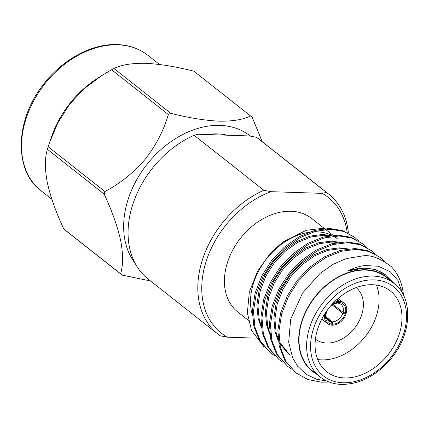 <?xml version="1.0" encoding="UTF-8"?>
<svg xmlns="http://www.w3.org/2000/svg" width="429" height="429" viewBox="0 0 429 429"><rect width="100%" height="100%" fill="white"/><g stroke="black" fill="none" stroke-linecap="round" stroke-linejoin="round"><path stroke-width="0.64" d="M347.179 232.48A86.406 63.304 128.3 0 0 322.227 193.372L326.351 192.353A89.264 65.396 -51.7 0 1 328.544 193.983A89.264 65.396 -51.7 0 1 348.38 233.092M194.085 135.264A89.264 65.396 128.3 0 0 132.078 206.687A89.264 65.396 128.3 0 0 148.236 279.145L217.986 334.159A89.264 65.396 -51.7 0 1 201.828 261.701A89.264 65.396 -51.7 0 1 263.835 190.278L194.085 135.264L198.214 134.245L249.421 135.945L256.601 137.339L326.351 192.353M227.386 135.215A76.855 56.306 128.3 0 0 217.465 133.907A76.855 56.306 128.3 0 0 206.96 134.534M250.327 136.111A86.267 63.202 128.3 0 0 220.023 125.381A86.267 63.202 128.3 0 0 139.264 175.402A86.267 63.202 128.3 0 0 134.979 263.025M150.558 280.974L122.174 275.128A102.263 74.919 -51.7 0 1 120.587 273.772C123.209 265.331 123.236 254.247 120.662 240.524C117.498 226.34 111.996 210.87 104.161 194.117A102.263 74.919 -51.7 0 1 104.933 191.532C120.136 183.51 133.457 172.871 144.884 159.609C155.722 145.887 163.546 130.861 168.361 114.527A102.263 74.919 -51.7 0 1 170.726 113.304C188.529 117.836 204.601 120.452 218.929 121.155C232.598 121.396 243.146 119.659 250.579 115.953A102.263 74.919 -51.7 0 1 252.166 117.31L262.253 141.699M49.587 142.439L51.662 136.438A86.267 63.202 -51.7 0 1 97.517 78.303L101.834 75.547L84.658 88.31L69.546 104.274L57.684 123.128L49.587 142.439L48.155 146.75A102.263 74.919 128.3 0 0 47.378 149.33C44.755 157.77 44.734 168.854 47.308 182.577C50.466 196.766 55.968 212.232 63.808 228.984A102.263 74.919 128.3 0 0 65.396 230.341L122.174 275.128M250.579 115.953L193.801 71.166C175.922 66.624 159.851 64.007 145.597 63.315C131.875 63.084 121.321 64.817 113.942 68.517A102.263 74.919 128.3 0 0 111.583 69.745L101.834 75.547M326.448 317.873L331.478 321.841L331.928 324.12L331.617 325.155A13.138 9.626 128.3 0 1 327.504 323.589L321.809 319.096M325.075 313.443L325.895 313.47L326.351 312.795A10.285 7.534 128.3 0 0 328.357 320.624A10.285 7.534 128.3 0 0 331.478 321.841M326.351 312.795L325.884 312.425M331.15 305.362A11.996 8.789 -51.7 0 1 338.443 302.391L337.06 303.228A10.285 7.534 128.3 0 0 330.598 306.006M327.402 310.054A10.285 7.534 128.3 0 0 326.662 311.76L326.206 312.435L325.75 312.419M337.076 299.345L339.666 301.389A13.138 9.626 128.3 0 1 343.779 302.954L338.084 298.461M337.559 302.928L337.977 303.255L339.355 302.424A11.996 8.789 -51.7 0 1 345.388 313.073L346.305 313.1A13.138 9.626 128.3 0 0 343.779 302.954M344.085 312.634L345.994 314.135A13.138 9.626 128.3 0 1 332.529 325.187L331.783 324.597M315.444 339.162A32.84 24.056 128.3 0 0 326.71 343.034A32.84 24.056 128.3 0 0 358.88 321.509A32.84 24.056 128.3 0 0 356.113 287.596M372.522 284.727A51.416 37.672 128.3 0 0 322.066 318.597A51.416 37.672 128.3 0 0 326.7 371.702A51.416 37.672 128.3 0 0 344.557 377.938A51.416 37.672 128.3 0 0 395.012 344.063A51.416 37.672 128.3 0 0 390.379 290.959A51.416 37.672 128.3 0 0 372.522 284.727M317.733 359.523A51.416 37.672 128.3 0 0 321.659 359.877A51.416 37.672 128.3 0 0 366.731 334.609A51.416 37.672 128.3 0 0 376.447 285.076M365.615 270.098A59.604 43.667 -51.7 0 1 386.32 277.327L393.924 283.328A59.604 43.667 -51.7 0 0 373.219 276.099A59.604 43.667 -51.7 0 0 314.73 315.363A59.604 43.667 -51.7 0 0 320.098 376.925L312.494 370.924A59.604 43.667 -51.7 0 1 307.126 309.363A59.604 43.667 -51.7 0 1 365.615 270.098M390.202 280.389A59.985 43.946 128.3 0 0 365.717 269.755A59.985 43.946 128.3 0 0 305.368 312.242A59.985 43.946 128.3 0 0 316.377 373.986M394.444 283.746L384.91 274.399C379.306 270.586 372.812 268.543 365.422 268.27C359.663 268.087 353.737 269.021 347.656 271.069C353.426 268.055 359.17 266.216 364.886 265.551L378.389 266.227L390.358 271.879L397.801 280.314L402.633 293.608M403.448 295.147A71.412 52.317 -51.7 0 0 391.366 266.715C380.528 258.365 371.064 254.74 362.972 255.85L346.278 258.58L333.177 264.28L320.018 273.423L302.547 293.066L290.664 319.299L288.685 342.219L292.626 357.813L297.608 366.194L306.247 374.324L316.414 379.193L326.866 381.065M263.83 346.616L251.539 330.523L247.361 312.795L249.346 292.01L257.566 271.155L270.484 253.174L282.582 242.197L306.376 230.26L322.367 228.378L325.102 228.593M274.474 355.63L270.592 352.917L260.542 341.42L254.869 326.978L253.491 311.202L256.215 293.801L262.972 276.539L272.876 261.132L285.398 247.967L300.193 237.58L315.819 231.21L330.662 229.295L343.532 231.408L354.804 237.43L358.317 240.605M270.592 352.917L259.481 340.583L253.807 326.142L252.429 310.365L255.153 292.964L261.91 275.702L271.814 260.296L284.336 247.131L299.131 236.744L314.757 230.373L329.601 228.459L342.471 230.571L354.804 237.43M329.113 382.008L321.503 382.169L308.006 379.558L296.037 372.983L285.982 361.486L280.309 347.045L278.93 331.268L281.655 313.867L288.411 296.605L298.316 281.199L310.837 268.034L325.632 257.647L341.259 251.276L356.102 249.362L368.972 251.474L380.244 257.497L384.464 261.417M296.037 372.983L284.92 360.65L279.247 346.208L277.869 330.432L280.593 313.031L287.35 295.769L297.254 280.362L309.776 267.197L324.576 256.81L340.202 250.439L355.046 248.525L367.91 250.638L380.244 257.497M291.436 369.004L287.553 366.291L277.504 354.794L271.83 340.358L270.452 324.581L273.176 307.18L279.928 289.913L289.832 274.512L302.359 261.347L317.154 250.954L332.781 244.584L347.624 242.675L360.494 244.787L371.761 250.809L375.278 253.984M287.553 366.291L276.442 353.957L270.769 339.521L269.391 323.745L272.115 306.344L278.871 289.082L288.776 273.675L301.297 260.51L316.093 250.118L331.719 243.752L346.562 241.838L359.432 243.951L371.761 250.809M282.952 362.317L279.075 359.604L269.021 348.107L263.347 333.665L261.969 317.889L264.693 300.493L271.45 283.226L281.354 267.825L293.876 254.66L308.676 244.267L324.303 237.897L339.146 235.988L352.011 238.095L363.283 244.122L366.8 247.292M279.075 359.604L267.964 347.27L262.285 332.834L260.912 317.052L263.637 299.656L270.388 282.389L280.293 266.988L292.819 253.823L307.614 243.431L323.241 237.06L338.084 235.151L350.954 237.258L363.283 244.122M324.581 228.636L311.706 218.479A59.604 43.667 128.3 0 0 291.001 211.25A59.604 43.667 128.3 0 0 232.513 250.515A59.604 43.667 128.3 0 0 237.881 312.076L248.348 320.334M313.556 231.858A59.604 43.667 -51.7 0 1 317.095 231.832A59.604 43.667 -51.7 0 1 332.019 235.424M333.606 236.256A59.604 43.667 -51.7 0 1 337.8 239.06L334.759 236.663M322.227 193.372L271.015 191.672A86.406 63.304 128.3 0 0 205.641 262.982A86.406 63.304 128.3 0 0 227.359 337.183L220.179 335.794A89.264 65.396 -51.7 0 1 217.986 334.159M328.544 193.983L258.794 138.969A89.264 65.396 128.3 0 0 256.601 137.339M227.359 337.183L255.807 338.127M252.429 315.272A59.604 43.667 -51.7 0 1 308.542 232.379M289.698 354.858L279.413 341.977M278.115 339.023L276.131 332.577L274.909 319.042L277.182 304.107L282.909 289.296L291.339 276.078L302.005 264.773L314.613 255.84L327.928 250.348L340.583 248.675L346.241 249.158M269.632 332.336L267.653 325.89L266.425 312.35L268.704 297.42L274.431 282.604L282.856 269.385L293.522 258.086L306.129 249.152L319.449 243.656L332.1 241.983L337.757 242.471M261.154 325.649L259.17 319.203L257.947 305.663L260.221 290.733L265.948 275.917L274.378 262.698L285.044 251.394L297.651 242.46L310.966 236.969L323.622 235.296L329.279 235.778M347.656 271.069L364.961 267.905L375.927 269.675L385.542 274.807M288.637 354.022L279.644 343.57M278.351 341.141L275.075 331.74L273.847 318.205L276.126 303.271L281.848 288.46L290.277 275.241L300.944 263.937L313.551 255.003L326.866 249.512L339.521 247.839L348.048 248.906M269.873 334.454L266.591 325.053L265.363 311.513L267.642 296.584L273.37 281.767L281.794 268.549L292.465 257.25L305.073 248.316L318.388 242.819L331.043 241.146L339.564 242.219M261.39 327.761L258.113 318.366L256.885 304.826L259.164 289.897L264.891 275.08L273.316 261.862L283.982 250.557L296.589 241.624L309.91 236.132L322.56 234.459L331.086 235.526M324.919 313.696A13.138 9.626 128.3 0 0 327.504 323.589M331.928 324.12A11.996 8.789 -51.7 0 1 325.895 313.47M345.077 314.108A11.996 8.789 -51.7 0 1 332.84 324.147L332.389 321.868A10.285 7.534 128.3 0 0 342.787 313.336L345.994 314.135M332.529 325.187L332.84 324.147M326.206 312.435A11.996 8.789 -51.7 0 1 326.903 310.746M333.553 302.74A13.138 9.626 128.3 0 1 338.754 301.356L338.443 302.391M338.754 301.356L336.668 299.71M345.388 313.073L343.098 312.301A10.285 7.534 128.3 0 0 341.093 304.472A10.285 7.534 128.3 0 0 337.977 303.255M343.098 312.301L333.011 304.349M332.078 304.89L342.787 313.336M332.389 321.868L326.206 316.988M339.355 302.424L339.666 301.389M120.587 273.772L63.808 228.984M47.378 149.33L104.161 194.117M104.933 191.532L48.155 146.75M111.583 69.745L168.361 114.527M170.726 113.304L113.942 68.517M263.835 190.278L271.015 191.672M147.882 55.309A86.267 63.202 128.3 0 0 117.916 44.847A86.267 63.202 128.3 0 0 33.264 101.673A86.267 63.202 128.3 0 0 41.034 190.771C13.69 170.828 14.758 119.648 43.983 83.746C63.015 59.068 92.342 43.452 117.235 44.578C129.102 45.034 139.312 48.611 147.882 55.309L159.513 64.484M343.109 382.77A56.746 41.575 128.3 0 0 403.952 332.84A56.746 41.575 128.3 0 0 373.97 279.89A56.746 41.575 128.3 0 0 313.122 329.826A56.746 41.575 128.3 0 0 343.109 382.77M320.098 376.925C326.056 381.596 333.183 384.089 341.484 384.422C360.119 384.379 376.86 375.531 391.715 357.877C412.43 332.807 412.87 296.991 393.924 283.328M325.643 229.472L333.065 235.323M41.034 190.771L51.898 199.34"/></g></svg>
